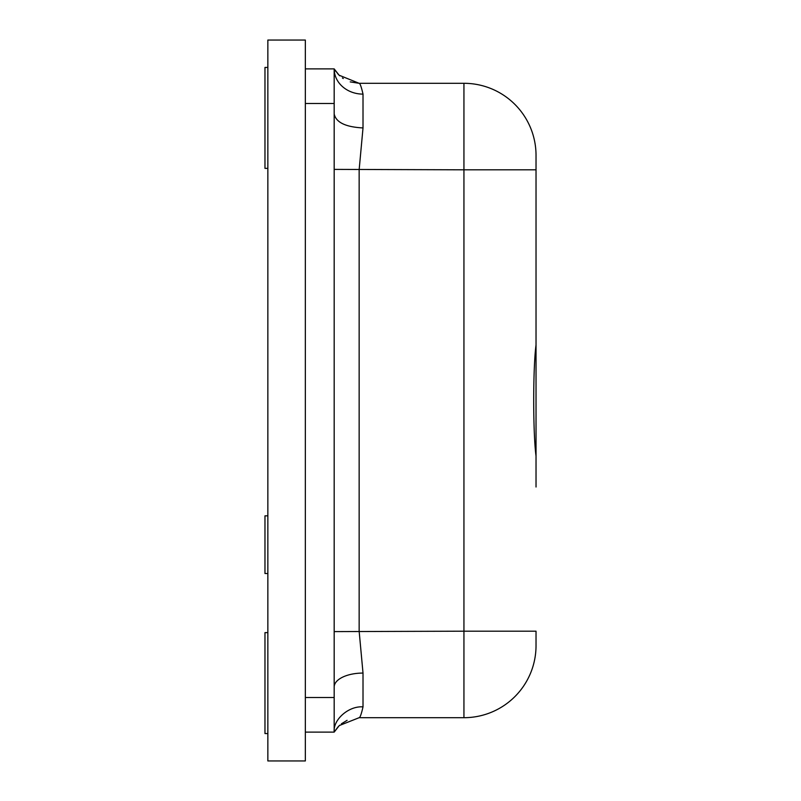 <?xml version="1.0" encoding="UTF-8"?>
<svg xmlns="http://www.w3.org/2000/svg" width="801" height="801" viewBox="0 0 801 801"><rect width="100%" height="100%" fill="white"/><g stroke="black" fill="none" stroke-linecap="round" stroke-linejoin="round"><path stroke-width="1.2" d="M267.854 40.05L305.341 40.05L305.341 760.95L267.854 760.95L267.854 40.05M267.854 573.516L264.971 573.516L264.971 515.844L267.854 515.844M267.854 632.63L264.971 632.63L264.971 733.556L267.854 733.556M267.854 168.37L264.971 168.37L264.971 67.444L267.854 67.444M305.341 68.886L334.177 68.886L334.177 113.972C336.009 122.393 345.621 127.049 363.013 127.93L363.013 94.117C361.381 86.969 360.09 83.364 359.148 83.304L463.939 83.304A72.09 72.09 0 0 1 536.029 155.394L536.029 456.039C532.935 432.73 532.935 368.27 536.029 344.961L536.029 169.812L463.939 169.812L463.939 83.304A72.09 72.09 0 0 1 536.029 155.394A72.09 72.09 0 0 0 463.939 83.304M305.341 732.114L334.177 732.114L334.177 113.972M339.073 75.164L334.177 68.886A28.836 25.231 180 0 0 363.013 94.117M339.103 75.204L359.148 83.304M338.433 726.477L339.404 725.516L359.148 717.696C360.09 717.636 361.381 714.031 363.013 706.882L363.013 673.07L359.148 631.188L359.148 169.812L363.013 127.93M363.013 706.882C348.745 705.751 332.886 719.628 334.177 732.114L339.073 725.836M334.177 687.028A28.836 13.957 180 0 1 363.013 673.07M359.148 717.696L463.939 717.696A72.09 72.09 0 0 0 536.029 645.606L536.029 631.188L463.939 631.188L463.939 169.812L334.177 169.391M463.939 717.696A72.09 72.09 0 0 0 536.029 645.606A72.09 72.09 0 0 1 463.939 717.696L463.939 631.188L334.177 631.609M536.029 487.008L536.029 313.992M305.341 697.511L334.177 697.511M305.341 103.489L334.177 103.489M350.227 81.892L359.098 83.304M338.342 74.433L334.277 69.056M339.744 75.805L339.193 75.284L339.744 75.805M343.279 78.538L342.387 77.927M339.754 75.815L339.213 75.304L339.754 75.815M334.988 70.208L335.749 71.309M338.102 74.173L338.623 74.713M334.277 731.944L337.892 727.058M339.193 725.716L339.744 725.195L339.193 725.716M341.406 723.804L347.083 720.339M339.213 725.696L339.754 725.185M335.269 730.362L334.718 731.213L335.269 730.362"/></g></svg>
